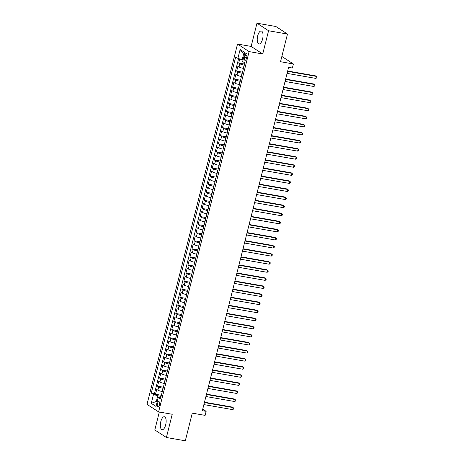 <?xml version="1.0" encoding="UTF-8"?>
<svg xmlns="http://www.w3.org/2000/svg" width="464" height="464" viewBox="0 0 464 464"><rect width="100%" height="100%" fill="white"/><g stroke="black" fill="none" stroke-linecap="round" stroke-linejoin="round"><path stroke-width="0.7" d="M165.683 424.809A6.583 2.72 -80.1 0 0 164.372 416.736A6.583 2.72 -80.1 0 0 160.799 421.625A6.583 2.72 -80.1 0 0 162.11 429.699A6.583 2.72 -80.1 0 0 165.683 424.809M262.578 39.069A6.583 2.72 -80.1 0 0 261.267 30.995A6.583 2.72 -80.1 0 0 257.688 35.885A6.583 2.72 -80.1 0 0 258.999 43.958A6.583 2.72 -80.1 0 0 262.578 39.069M159.454 404.915A2.697 1.119 -80.1 0 0 158.914 401.604A2.697 1.119 -80.1 0 0 157.447 403.61A2.697 1.119 -80.1 0 0 157.986 406.922A2.697 1.119 -80.1 0 0 159.454 404.915M159.314 412.015L154.808 429.942L166.396 437.494L185.31 440.8L192.264 413.134L205.123 415.379L206.138 411.342L202.745 409.126M237.522 44.045L147.024 404.341L158.613 411.893L249.11 51.597L237.522 44.045L251.14 46.423L262.728 53.975L268.563 30.752L256.975 23.2L251.14 46.423M256.975 23.2L275.894 26.506L287.477 34.058L280.529 61.724L293.393 63.968L281.851 56.451M268.563 30.752L287.477 34.058M239.737 58.969L238.711 63.046L244.557 64.067M243.472 68.394L243.322 68.365A3.376 0.534 -165.9 0 1 239.041 67.019L237.899 66.277L236.681 71.125L242.527 72.146M241.442 76.473L241.292 76.444A3.376 0.534 14.1 0 1 237.011 75.098L235.869 74.356L234.651 79.199L240.497 80.226M239.412 84.547L239.262 84.523A3.376 0.534 14.1 0 1 234.981 83.178L233.839 82.435L232.621 87.278L238.473 88.299M237.382 92.626L237.232 92.603A3.376 0.534 14.1 0 1 232.957 91.257L231.814 90.509L230.596 95.358L236.443 96.379M235.352 100.705L235.207 100.682A3.376 0.534 14.1 0 1 230.927 99.337L229.784 98.588L228.566 103.437L234.413 104.458M233.322 108.785L233.177 108.756A3.376 0.534 14.1 0 1 228.897 107.41L227.754 106.668L226.536 111.517L232.383 112.537M231.298 116.864L231.147 116.835A3.376 0.534 14.1 0 1 226.867 115.49L225.724 114.747L224.506 119.596L230.353 120.617M229.268 124.944L229.117 124.915A3.376 0.534 14.1 0 1 224.837 123.569L223.694 122.827L222.476 127.67L228.323 128.696M227.238 133.017L227.087 132.994A3.376 0.534 14.1 0 1 222.807 131.648L221.664 130.906L220.446 135.749L226.293 136.77M225.208 141.097L225.057 141.073A3.376 0.534 14.1 0 1 220.783 139.728L219.634 138.98L218.422 143.828L224.269 144.849M223.178 149.176L223.027 149.147A3.376 0.534 14.1 0 1 218.753 147.807L217.61 147.059L216.392 151.908L222.239 152.929M221.148 157.255L221.003 157.226A3.376 0.534 14.1 0 1 216.723 155.881L215.58 155.138L214.362 159.987L220.209 161.008M219.124 165.335L218.973 165.306A3.376 0.534 14.1 0 1 214.693 163.96L213.55 163.218L212.332 168.061L218.179 169.087M217.094 173.408L216.943 173.385A3.376 0.534 14.1 0 1 212.663 172.04L211.52 171.297L210.302 176.14L216.149 177.161M215.064 181.488L214.913 181.465A3.376 0.534 14.1 0 1 210.633 180.119L209.49 179.371L208.272 184.22L214.119 185.24M213.034 189.567L212.883 189.544A3.376 0.534 14.1 0 1 208.603 188.198L207.46 187.45L206.242 192.299L212.089 193.32M211.004 197.647L210.853 197.618A3.376 0.534 14.1 0 1 206.579 196.272L205.43 195.53L204.218 200.378L210.064 201.399M208.974 205.726L208.823 205.697A3.376 0.534 14.1 0 1 204.549 204.351L203.406 203.609L202.188 208.458L208.034 209.479M206.944 213.805L206.799 213.776A3.376 0.534 14.1 0 1 202.519 212.431L201.376 211.688L200.158 216.531L206.004 217.558M204.92 221.879L204.769 221.856A3.376 0.534 14.1 0 1 200.489 220.51L199.346 219.768L198.128 224.611L203.974 225.632M202.89 229.958L202.739 229.935A3.376 0.534 14.1 0 1 198.459 228.59L197.316 227.841L196.098 232.69L201.944 233.711M200.86 238.038L200.709 238.009A3.376 0.534 14.1 0 1 196.429 236.669L195.286 235.921L194.068 240.77L199.914 241.79M198.83 246.117L198.679 246.088A3.376 0.534 14.1 0 1 194.399 244.743L193.256 244L192.038 248.849L197.884 249.87M196.8 254.197L196.649 254.168A3.376 0.534 14.1 0 1 192.374 252.822L191.226 252.08L190.014 256.923L195.86 257.949M194.77 262.27L194.625 262.247A3.376 0.534 14.1 0 1 190.344 260.901L189.202 260.159L187.984 265.002L193.83 266.023M192.74 270.35L192.595 270.326A3.376 0.534 14.1 0 1 188.314 268.981L187.172 268.233L185.954 273.081L191.8 274.102M190.716 278.429L190.565 278.406A3.376 0.534 14.1 0 1 186.284 277.06L185.142 276.312L183.924 281.161L189.77 282.182M188.686 286.508L188.535 286.479A3.376 0.534 14.1 0 1 184.254 285.14L183.112 284.391L181.894 289.24L187.74 290.261M186.656 294.588L186.505 294.559A3.376 0.534 14.1 0 1 182.224 293.213L181.082 292.471L179.864 297.32L185.71 298.34M184.626 302.667L184.475 302.638A3.376 0.534 14.1 0 1 180.194 301.293L179.052 300.55L177.834 305.393L183.686 306.42M182.596 310.741L182.445 310.718A3.376 0.534 14.1 0 1 178.17 309.372L177.028 308.63L175.81 313.473L181.656 314.493M180.566 318.82L180.421 318.797A3.376 0.534 14.1 0 1 176.14 317.451L174.998 316.703L173.78 321.552L179.626 322.573M178.536 326.9L178.391 326.871A3.376 0.534 14.1 0 1 174.11 325.531L172.968 324.783L171.75 329.631L177.596 330.652M176.511 334.979L176.361 334.95A3.376 0.534 14.1 0 1 172.08 333.604L170.938 332.862L169.72 337.711L175.566 338.732M174.481 343.058L174.331 343.029A3.376 0.534 14.1 0 1 170.05 341.684L168.908 340.941L167.69 345.784L173.536 346.811M172.451 351.132L172.301 351.109A3.376 0.534 14.1 0 1 168.02 349.763L166.878 349.021L165.66 353.864L171.506 354.885M170.421 359.211L170.271 359.188A3.376 0.534 14.1 0 1 165.996 357.843L164.848 357.094L163.635 361.943L169.482 362.964M168.391 367.291L168.241 367.268A3.376 0.534 14.1 0 1 163.966 365.922L162.823 365.174L161.605 370.023L167.452 371.043M166.361 375.37L166.216 375.341A3.376 0.534 14.1 0 1 161.936 374.001L160.793 373.253L159.575 378.102L165.422 379.123M164.337 383.45L164.186 383.421A3.376 0.534 14.1 0 1 159.906 382.075L158.763 381.333L157.545 386.181L163.392 387.202M293.393 63.968L292.378 68.011L288.596 67.35L202.356 410.681L206.138 411.342M244.957 55.373L244.511 57.153A2.616 1.085 -80.1 0 0 245.027 60.361A2.616 1.085 -80.1 0 0 246.448 58.418L246.894 56.643A2.616 1.085 -80.1 0 0 246.378 53.43A2.616 1.085 -80.1 0 0 244.957 55.373L247.051 55.744M160.828 397.404L158.241 397.549L160.434 398.976L244.847 62.918L242.655 61.492L244.888 52.606L240.126 49.503L237.893 58.389L235.7 56.962L151.287 393.02L153.48 394.446L157.76 395.792L156.339 401.447L157.134 401.963M158.241 397.549L156.008 406.435L151.247 403.332L153.48 394.446M163.119 388.293L162.968 388.269A3.376 0.534 -165.9 0 1 158.688 386.924L157.545 386.181M162.307 391.529L162.968 388.269M165.143 380.219L164.998 380.19A3.376 0.534 -165.9 0 1 160.718 378.844L159.575 378.102M167.173 372.14L167.028 372.111A3.376 0.534 -165.9 0 1 162.748 370.765L161.605 370.023M169.203 364.06L169.053 364.031A3.376 0.534 -165.9 0 1 164.778 362.691L163.635 361.943M171.233 355.981L171.083 355.958A3.376 0.534 -165.9 0 1 166.802 354.612L165.66 353.864M173.263 347.901L173.113 347.878A3.376 0.534 -165.9 0 1 168.832 346.533L167.69 345.784M175.293 339.828L175.143 339.799A3.376 0.534 -165.9 0 1 170.862 338.453L169.72 337.711M177.323 331.748L177.173 331.719A3.376 0.534 -165.9 0 1 172.892 330.374L171.75 329.631M179.348 323.669L179.203 323.64A3.376 0.534 -165.9 0 1 174.922 322.294L173.78 321.552M181.378 315.59L181.227 315.566A3.376 0.534 -165.9 0 1 176.952 314.221L175.81 313.473M183.408 307.51L183.257 307.487A3.376 0.534 -165.9 0 1 178.982 306.141L177.834 305.393M185.438 299.431L185.287 299.408A3.376 0.534 -165.9 0 1 181.006 298.062L179.864 297.32M187.468 291.357L187.317 291.328A3.376 0.534 -165.9 0 1 183.036 289.983L181.894 289.24M189.498 283.278L189.347 283.249A3.376 0.534 -165.9 0 1 185.066 281.903L183.924 281.161M191.528 275.198L191.377 275.169A3.376 0.534 -165.9 0 1 187.096 273.83L185.954 273.081M193.552 267.119L193.407 267.096A3.376 0.534 -165.9 0 1 189.126 265.75L187.984 265.002M195.582 259.04L195.431 259.016A3.376 0.534 -165.9 0 1 191.156 257.671L190.014 256.923M197.612 250.966L197.461 250.937A3.376 0.534 -165.9 0 1 193.186 249.591L192.038 248.849M199.642 242.887L199.491 242.858A3.376 0.534 -165.9 0 1 195.211 241.512L194.068 240.77M201.672 234.807L201.521 234.778A3.376 0.534 -165.9 0 1 197.241 233.433L196.098 232.69M203.702 226.728L203.551 226.705A3.376 0.534 -165.9 0 1 199.271 225.359L198.128 224.611M205.726 218.648L205.581 218.625A3.376 0.534 -165.9 0 1 201.301 217.28L200.158 216.531M207.756 210.569L207.611 210.546A3.376 0.534 -165.9 0 1 203.331 209.2L202.188 208.458M209.786 202.495L209.635 202.466A3.376 0.534 -165.9 0 1 205.361 201.121L204.218 200.378M211.816 194.416L211.665 194.387A3.376 0.534 -165.9 0 1 207.385 193.041L206.242 192.299M213.846 186.337L213.695 186.308A3.376 0.534 -165.9 0 1 209.415 184.968L208.272 184.22M215.876 178.257L215.725 178.234A3.376 0.534 -165.9 0 1 211.445 176.888L210.302 176.14M217.906 170.178L217.755 170.155A3.376 0.534 -165.9 0 1 213.475 168.809L212.332 168.061M219.93 162.104L219.785 162.075A3.376 0.534 -165.9 0 1 215.505 160.73L214.362 159.987M221.96 154.025L221.815 153.996A3.376 0.534 -165.9 0 1 217.535 152.65L216.392 151.908M223.99 145.945L223.839 145.916A3.376 0.534 -165.9 0 1 219.565 144.571L218.422 143.828M226.02 137.866L225.869 137.843A3.376 0.534 -165.9 0 1 221.589 136.497L220.446 135.749M228.05 129.787L227.899 129.763A3.376 0.534 -165.9 0 1 223.619 128.418L222.476 127.67M230.08 121.707L229.929 121.684A3.376 0.534 -165.9 0 1 225.649 120.338L224.506 119.596M232.11 113.634L231.959 113.605A3.376 0.534 -165.9 0 1 227.679 112.259L226.536 111.517M234.134 105.554L233.989 105.525A3.376 0.534 -165.9 0 1 229.709 104.18L228.566 103.437M236.164 97.475L236.014 97.446A3.376 0.534 -165.9 0 1 231.739 96.106L230.596 95.358M238.194 89.395L238.044 89.372A3.376 0.534 -165.9 0 1 233.769 88.027L232.621 87.278M240.224 81.316L240.074 81.293A3.376 0.534 -165.9 0 1 235.793 79.947L234.651 79.199M242.254 73.237L242.104 73.213A3.376 0.534 -165.9 0 1 237.823 71.868L236.681 71.125M244.284 65.163L244.134 65.134A3.376 0.534 -165.9 0 1 239.853 63.788L238.711 63.046M238.606 58.609L154.466 393.576L155.515 394.255L161.362 395.282M162.156 391.5A3.376 0.534 14.1 0 1 157.876 390.154L156.733 389.412L155.515 394.255M244.383 54.595L243.594 54.079L242.173 59.734L237.893 58.389M243.055 59.885L242.173 59.734M262.728 53.975L249.11 51.597M166.396 437.494L172.231 414.271L158.613 411.893M157.226 401.604L156.339 401.447L151.247 403.332M161.089 396.372L157.76 395.792M154.466 393.576L151.287 393.02M243.594 54.079L240.126 49.503M287.587 71.363L316.378 76.392L315.874 78.41L287.077 73.382M287.674 71.004L315.595 75.881L316.976 77.018L316.773 77.824L315.874 78.41M285.557 79.437L314.348 84.471L313.844 86.49L285.053 81.461M285.65 79.083L313.565 83.961L314.946 85.092L314.743 85.904L313.844 86.49M283.527 87.516L312.318 92.545L311.814 94.569L283.023 89.535M283.62 87.162L311.535 92.04L312.916 93.171L312.713 93.977L311.814 94.569M281.497 95.596L310.294 100.624L309.784 102.643L280.993 97.614M281.59 95.236L309.511 100.114L310.886 101.251L310.683 102.057L309.784 102.643M279.467 103.675L308.264 108.704L307.754 110.722L278.963 105.693M279.56 103.315L307.481 108.193L308.862 109.33L308.659 110.136L307.754 110.722M277.443 111.754L306.234 116.783L305.724 118.801L276.933 113.773M277.53 111.395L305.451 116.273L306.832 117.409L306.629 118.216L305.724 118.801M275.413 119.828L304.204 124.862L303.7 126.881L274.903 121.852M275.5 119.474L303.421 124.352L304.802 125.483L304.599 126.295L303.7 126.881M273.383 127.907L302.174 132.942L301.67 134.96L272.873 129.926M273.47 127.554L301.391 132.431L302.772 133.562L302.569 134.374L301.67 134.96M271.353 135.987L300.144 141.015L299.64 143.04L270.848 138.005M271.446 135.627L299.361 140.505L300.742 141.642L300.539 142.448L299.64 143.04M269.323 144.066L298.12 149.095L297.61 151.113L268.818 146.085M269.416 143.707L297.337 148.584L298.712 149.721L298.509 150.527L297.61 151.113M267.293 152.146L296.09 157.174L295.58 159.193L266.788 154.164M267.386 151.786L295.307 156.664L296.687 157.801L296.484 158.607L295.58 159.193M265.269 160.225L294.06 165.254L293.55 167.272L264.758 162.243M265.356 159.865L293.277 164.743L294.657 165.88L294.454 166.686L293.55 167.272M263.239 168.299L292.03 173.333L291.52 175.351L262.728 170.323M263.326 167.945L291.247 172.823L292.627 173.954L292.424 174.766L291.52 175.351M261.209 176.378L290 181.407L289.495 183.431L260.698 178.396M261.296 176.024L289.217 180.902L290.597 182.033L290.394 182.839L289.495 183.431M259.179 184.457L287.97 189.486L287.465 191.504L258.668 186.476M259.266 184.098L287.187 188.976L288.567 190.112L288.364 190.919L287.465 191.504M257.149 192.537L285.94 197.565L285.435 199.584L256.644 194.555M257.242 192.177L285.157 197.055L286.537 198.192L286.334 198.998L285.435 199.584M255.119 200.616L283.916 205.645L283.405 207.663L254.614 202.635M255.212 200.257L283.133 205.134L284.507 206.271L284.304 207.077L283.405 207.663M253.089 208.69L281.886 213.724L281.375 215.743L252.584 210.714M253.182 208.336L281.103 213.214L282.483 214.345L282.28 215.157L281.375 215.743M251.065 216.769L279.856 221.804L279.345 223.822L250.554 218.788M251.152 216.415L279.073 221.293L280.453 222.424L280.25 223.236L279.345 223.822M249.035 224.849L277.826 229.877L277.321 231.901L248.524 226.867M249.122 224.489L277.043 229.367L278.423 230.504L278.22 231.31L277.321 231.901M247.005 232.928L275.796 237.957L275.291 239.975L246.494 234.946M247.092 232.568L275.013 237.446L276.393 238.583L276.19 239.389L275.291 239.975M244.975 241.007L273.766 246.036L273.261 248.054L244.47 243.026M245.062 240.648L272.983 245.526L274.363 246.662L274.16 247.469L273.261 248.054M242.945 249.087L271.736 254.115L271.231 256.134L242.44 251.105M243.037 248.727L270.953 253.605L272.333 254.742L272.13 255.548L271.231 256.134M240.915 257.16L269.712 262.195L269.201 264.213L240.41 259.185M241.007 256.807L268.929 261.684L270.303 262.815L270.1 263.627L269.201 264.213M238.885 265.24L267.682 270.268L267.171 272.293L238.38 267.258M238.977 264.886L266.899 269.764L268.279 270.895L268.076 271.701L267.171 272.293M236.86 273.319L265.652 278.348L265.141 280.372L236.35 275.338M236.947 272.96L264.869 277.837L266.249 278.974L266.046 279.78L265.141 280.372M234.83 281.399L263.622 286.427L263.117 288.446L234.32 283.417M234.917 281.039L262.839 285.917L264.219 287.054L264.016 287.86L263.117 288.446M232.8 289.478L261.592 294.507L261.087 296.525L232.29 291.496M232.887 289.118L260.809 293.996L262.189 295.133L261.986 295.939L261.087 296.525M230.77 297.552L259.562 302.586L259.057 304.604L230.266 299.576M230.863 297.198L258.779 302.076L260.159 303.207L259.956 304.019L259.057 304.604M228.74 305.631L257.532 310.665L257.027 312.684L228.236 307.649M228.833 305.277L256.749 310.155L258.129 311.286L257.926 312.098L257.027 312.684M226.71 313.71L255.507 318.739L254.997 320.763L226.206 315.729M226.803 313.351L254.724 318.229L256.099 319.365L255.896 320.172L254.997 320.763M224.68 321.79L253.477 326.818L252.967 328.837L224.176 323.808M224.773 321.43L252.694 326.308L254.075 327.445L253.872 328.251L252.967 328.837M222.656 329.869L251.447 334.898L250.937 336.916L222.146 331.888M222.743 329.51L250.664 334.387L252.045 335.524L251.842 336.33L250.937 336.916M220.626 337.949L249.417 342.977L248.913 344.996L220.116 339.967M220.713 337.589L248.634 342.467L250.015 343.604L249.812 344.41L248.913 344.996M218.596 346.022L247.387 351.057L246.883 353.075L218.086 348.046M218.683 345.668L246.604 350.546L247.985 351.677L247.782 352.489L246.883 353.075M216.566 354.102L245.357 359.13L244.853 361.154L216.062 356.12M216.659 353.748L244.574 358.626L245.955 359.757L245.752 360.563L244.853 361.154M214.536 362.181L243.333 367.21L242.823 369.234L214.032 364.199M214.629 361.821L242.55 366.699L243.925 367.836L243.722 368.642L242.823 369.234M212.506 370.26L241.303 375.289L240.793 377.307L212.002 372.279M212.599 369.901L240.52 374.779L241.901 375.915L241.698 376.722L240.793 377.307M210.482 378.34L239.273 383.368L238.763 385.387L209.972 380.358M210.569 377.98L238.49 382.858L239.871 383.995L239.668 384.801L238.763 385.387M208.452 386.413L237.243 391.448L236.733 393.466L207.942 388.438M208.539 386.06L236.46 390.937L237.841 392.068L237.638 392.88L236.733 393.466M206.422 394.493L235.213 399.527L234.709 401.546L205.912 396.511M206.509 394.139L234.43 399.017L235.811 400.148L235.608 400.96L234.709 401.546M204.392 402.572L233.183 407.601L232.679 409.625L203.882 404.591M204.479 402.213L232.4 407.09L233.781 408.227L233.578 409.033L232.679 409.625M164.186 383.421L164.998 380.19M166.216 375.341L167.028 372.111M168.241 367.268L169.053 364.031M170.271 359.188L171.083 355.958M172.301 351.109L173.113 347.878M174.331 343.029L175.143 339.799M176.361 334.95L177.173 331.719M178.391 326.871L179.203 323.64M180.421 318.797L181.227 315.566M182.445 310.718L183.257 307.487M184.475 302.638L185.287 299.408M186.505 294.559L187.317 291.328M188.535 286.479L189.347 283.249M190.565 278.406L191.377 275.169M192.595 270.326L193.407 267.096M194.625 262.247L195.431 259.016M196.649 254.168L197.461 250.937M198.679 246.088L199.491 242.858M200.709 238.009L201.521 234.778M202.739 229.935L203.551 226.705M204.769 221.856L205.581 218.625M206.799 213.776L207.611 210.546M208.823 205.697L209.635 202.466M210.853 197.618L211.665 194.387M212.883 189.544L213.695 186.308M214.913 181.465L215.725 178.234M216.943 173.385L217.755 170.155M218.973 165.306L219.785 162.075M221.003 157.226L221.815 153.996M223.027 149.147L223.839 145.916M225.057 141.073L225.869 137.843M227.087 132.994L227.899 129.763M229.117 124.915L229.929 121.684M231.147 116.835L231.959 113.605M233.177 108.756L233.989 105.525M235.207 100.682L236.014 97.446M237.232 92.603L238.044 89.372M239.262 84.523L240.074 81.293M241.292 76.444L242.104 73.213M243.322 68.365L244.134 65.134M239.041 67.019L239.853 63.788M157.876 390.154L158.688 386.924M159.906 382.075L160.718 378.844M161.936 374.001L162.748 370.765M163.966 365.922L164.778 362.691M165.996 357.843L166.802 354.612M168.02 349.763L168.832 346.533M170.05 341.684L170.862 338.453M172.08 333.604L172.892 330.374M174.11 325.531L174.922 322.294M176.14 317.451L176.952 314.221M178.17 309.372L178.982 306.141M180.194 301.293L181.006 298.062M182.224 293.213L183.036 289.983M184.254 285.14L185.066 281.903M186.284 277.06L187.096 273.83M188.314 268.981L189.126 265.75M190.344 260.901L191.156 257.671M192.374 252.822L193.186 249.591M194.399 244.743L195.211 241.512M196.429 236.669L197.241 233.433M198.459 228.59L199.271 225.359M200.489 220.51L201.301 217.28M202.519 212.431L203.331 209.2M204.549 204.351L205.361 201.121M206.579 196.272L207.385 193.041M208.603 188.198L209.415 184.968M210.633 180.119L211.445 176.888M212.663 172.04L213.475 168.809M214.693 163.96L215.505 160.73M216.723 155.881L217.535 152.65M218.753 147.807L219.565 144.571M220.783 139.728L221.589 136.497M222.807 131.648L223.619 128.418M224.837 123.569L225.649 120.338M226.867 115.49L227.679 112.259M228.897 107.41L229.709 104.18M230.927 99.337L231.739 96.106M232.957 91.257L233.769 88.027M234.981 83.178L235.793 79.947M237.011 75.098L237.823 71.868M246.674 57.53L244.511 57.153"/></g></svg>
